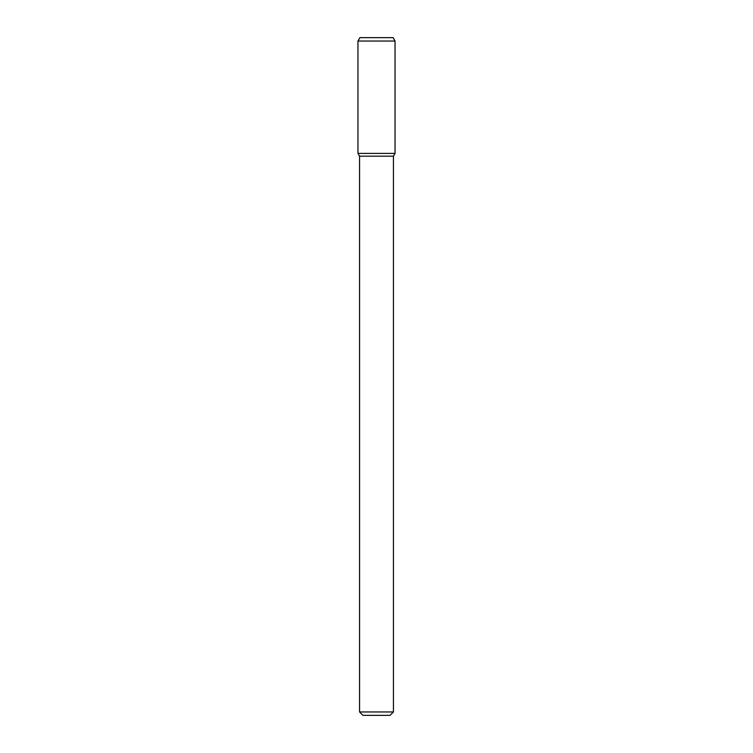 <?xml version="1.0" encoding="UTF-8"?>
<svg xmlns="http://www.w3.org/2000/svg" width="753" height="753" viewBox="0 0 753 753"><rect width="100%" height="100%" fill="white"/><g stroke="black" fill="none" stroke-linecap="round" stroke-linejoin="round"><path stroke-width="1.13" d="M393.442 711.962L359.558 711.962L362.946 715.35L390.054 715.35L393.442 711.962L393.442 156.182L395.043 153.405L395.043 41.039L357.957 41.039L357.957 153.405L395.043 153.405L357.957 153.405L359.558 156.182L393.442 156.182M357.957 41.039L359.915 37.65L393.085 37.65L395.043 41.039M359.558 711.962L359.558 156.182"/></g></svg>
